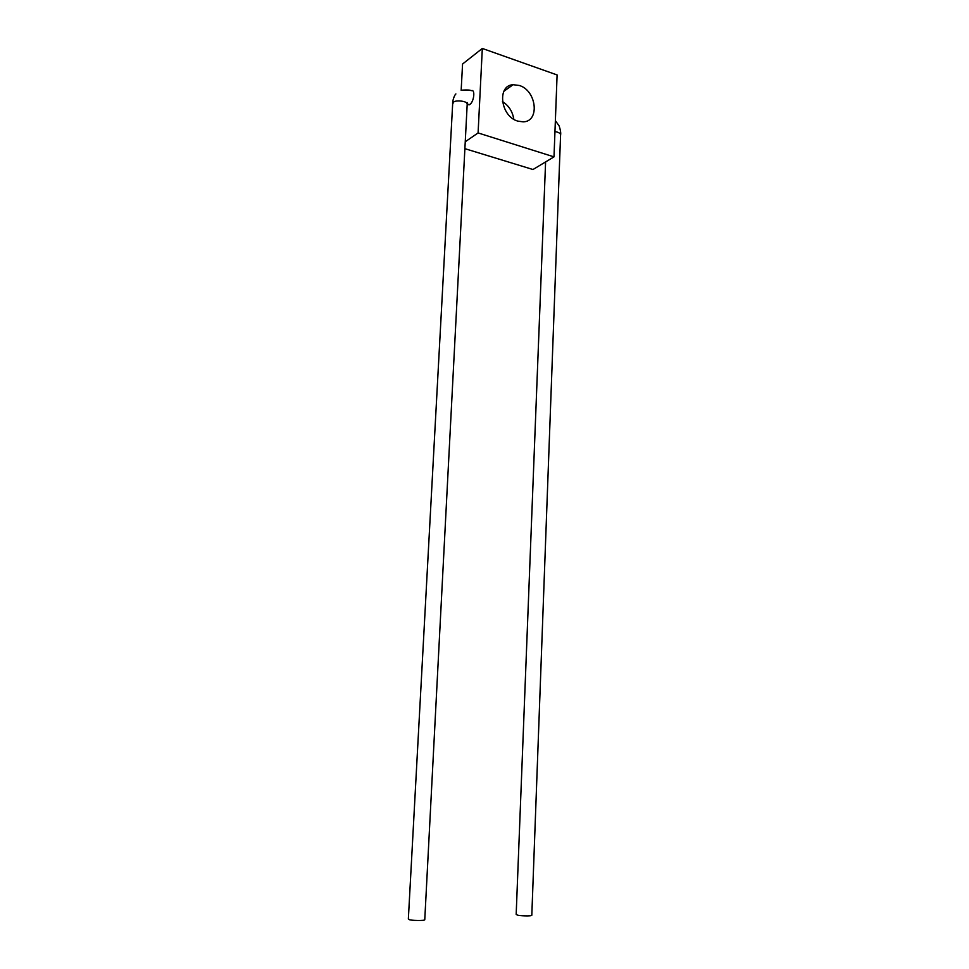 <?xml version="1.0" encoding="UTF-8"?>
<svg xmlns="http://www.w3.org/2000/svg" width="969" height="969" viewBox="0 0 969 969"><rect width="100%" height="100%" fill="white"/><g stroke="black" fill="none" stroke-linecap="round" stroke-linejoin="round"><path stroke-width="1.45" d="M409.33 919.593L408.349 918.987L452.668 103.792L453.649 102.278C454.086 99.977 468.1 100.643 467.191 104.373L424.773 919.617C425.585 921.047 409.657 920.477 409.33 919.593M466.67 103.065L466.876 103.695M467.191 104.301L469.82 104.495C474.095 101.721 475.452 88.809 471.273 90.698C470.268 90.008 467.361 89.802 462.54 90.105M545.595 161.92L516.174 914.397L517.434 915.051C518.1 915.802 532.429 916.456 531.811 915.172L560.579 134.994C560.591 133.431 558.725 132.281 554.958 131.53M519.323 85.478C536.717 90.541 540.036 121.755 523.139 121.852L517.761 121.113C500.573 116.462 496.661 85.454 513.098 84.703L519.323 85.478M502.463 101.551C508.846 105.682 512.625 111.592 513.8 119.272M557.102 74.952L554.002 156.869L478.092 132.935L482.32 48.45L557.102 74.952M464.89 148.669L532.962 169.514L554.002 156.869M465.253 141.753L478.092 132.935M461.159 90.359L462.564 64.015L482.32 48.45M469.129 104.894L467.191 104.24L467.421 102.569L466.985 103.513M452.668 103.792C452.16 102.702 453.94 95.471 455.878 93.957M560.579 135.006C560.99 133.286 560.53 130.294 559.21 126.031L555.37 120.653M503.88 91.304L513.098 84.703"/></g></svg>

